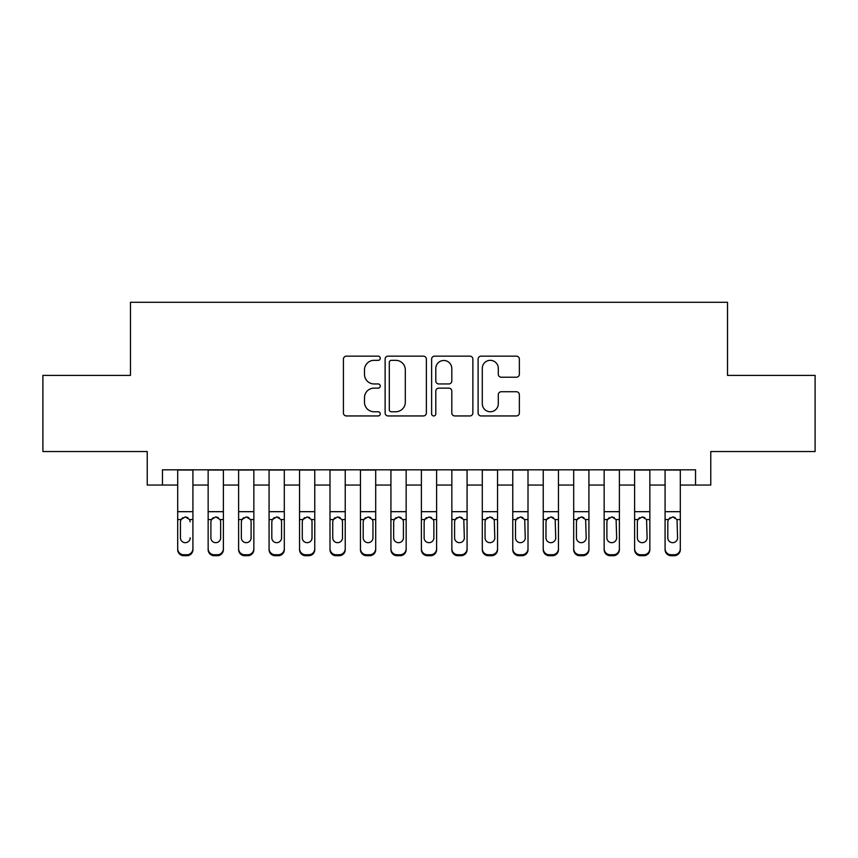 <?xml version="1.0" encoding="UTF-8"?>
<svg xmlns="http://www.w3.org/2000/svg" width="858" height="858" viewBox="0 0 858 858"><rect width="100%" height="100%" fill="white"/><g stroke="black" fill="none" stroke-linecap="round" stroke-linejoin="round"><path stroke-width="1.29" d="M380.266 358.247A2.091 2.091 0 0 0 378.174 356.145L346.396 356.145A2.992 2.992 0 0 0 343.414 359.137L343.414 412.955A2.992 2.992 0 0 0 346.396 415.948L378.174 415.948A2.091 2.091 0 0 0 380.266 413.856A2.091 2.091 0 0 0 378.174 411.765L374.056 411.765A9.567 9.567 0 0 1 364.489 402.198L364.489 397.715A9.567 9.567 0 0 1 374.056 388.138L378.174 388.138A2.091 2.091 0 0 0 380.266 386.046A2.091 2.091 0 0 0 378.174 383.955L374.056 383.955A9.567 9.567 0 0 1 364.489 374.388L364.489 369.905A9.567 9.567 0 0 1 374.056 360.339L378.174 360.339A2.091 2.091 0 0 0 380.266 358.247M516.387 377.23A2.992 2.992 0 0 0 519.369 374.238L519.369 359.137A2.992 2.992 0 0 0 516.387 356.145L481.102 356.145A2.992 2.992 0 0 0 478.11 359.137L478.11 412.955A2.992 2.992 0 0 0 481.102 415.948L516.387 415.948A2.992 2.992 0 0 0 519.369 412.955L519.369 394.723A2.992 2.992 0 0 0 516.387 391.731L501.286 391.731A2.992 2.992 0 0 0 498.294 394.723L498.294 403.764A8.001 8.001 0 0 1 490.293 411.765A8.001 8.001 0 0 1 482.293 403.764L482.293 368.329A8.001 8.001 0 0 1 490.293 360.339A8.001 8.001 0 0 1 498.294 368.329L498.294 374.238A2.992 2.992 0 0 0 501.286 377.23L516.387 377.23M162.462 485.049L162.462 469.819L695.538 469.819L695.538 485.049L710.767 485.049L710.767 451.544L815.1 451.544L815.1 375.386L727.52 375.386L727.52 302.284L130.48 302.284L130.48 375.386L42.9 375.386L42.9 451.544L147.233 451.544L147.233 485.049L177.692 485.049M426.383 359.137A2.992 2.992 0 0 0 423.391 356.145L388.116 356.145A2.992 2.992 0 0 0 385.124 359.137L385.124 412.955A2.992 2.992 0 0 0 388.116 415.948L423.391 415.948A2.992 2.992 0 0 0 426.383 412.955L426.383 359.137M434.609 356.145L469.884 356.145A2.992 2.992 0 0 1 472.876 359.137L472.876 412.955A2.992 2.992 0 0 1 469.884 415.948L454.794 415.948A2.992 2.992 0 0 1 451.801 412.955L451.801 391.13A2.992 2.992 0 0 0 448.809 388.138L438.792 388.138A2.992 2.992 0 0 0 435.8 391.13L435.8 413.856A2.091 2.091 0 0 1 433.708 415.948A2.091 2.091 0 0 1 431.617 413.856L431.617 359.137A2.992 2.992 0 0 1 434.609 356.145M192.921 485.049L208.151 485.049M223.38 485.049L238.621 485.049M253.85 485.049L269.08 485.049M284.309 485.049L299.539 485.049M314.768 485.049L329.998 485.049M345.227 485.049L360.457 485.049M375.697 485.049L390.926 485.049M406.156 485.049L421.385 485.049M436.615 485.049L451.844 485.049M467.074 485.049L482.303 485.049M497.543 485.049L512.773 485.049M528.002 485.049L543.232 485.049M558.461 485.049L573.691 485.049M588.92 485.049L604.15 485.049M619.379 485.049L634.62 485.049M649.849 485.049L665.079 485.049M680.308 485.049L695.538 485.049M391.398 360.339A2.091 2.091 0 0 0 389.307 362.43L389.307 409.674A2.091 2.091 0 0 0 391.398 411.765L395.731 411.765A9.567 9.567 0 0 0 405.308 402.198L405.308 369.905A9.567 9.567 0 0 0 395.731 360.339L391.398 360.339M451.801 368.479A8.001 8.001 0 0 0 443.8 360.489A8.001 8.001 0 0 0 435.8 368.479L435.8 380.963A2.992 2.992 0 0 0 438.792 383.955L448.809 383.955A2.992 2.992 0 0 0 451.801 380.963L451.801 368.479M177.692 469.819L177.692 548.723A6.092 6.049 -0 0 0 183.784 554.761L186.829 554.761A6.092 6.049 -0 0 0 192.921 548.723L192.921 549.678A6.092 6.049 180 0 1 186.829 555.716L186.829 554.761M192.921 520.506L192.921 549.678M190.186 538.792L190.186 537.837A4.869 4.837 180 0 1 185.307 542.674A4.869 4.837 180 0 0 190.186 537.837M180.437 538.792L180.437 537.837A4.869 4.837 180 0 0 185.307 542.674A4.869 4.837 180 0 1 180.437 537.837L180.437 521.417M182.765 517.621L180.974 519.551L180.437 521.793L180.974 519.551L185.307 516.902L189.639 519.551L190.186 521.793M187.848 517.621L185.307 516.902M192.921 469.819L192.921 548.723M183.784 554.761L183.784 555.716L186.829 555.716M183.784 555.716A6.092 6.049 180 0 1 177.692 549.678M223.38 520.506L223.38 549.678A6.092 6.049 180 0 1 217.288 555.716L217.288 554.761A6.092 6.049 -0 0 0 223.38 548.723L223.38 549.678M220.645 538.792L220.645 537.837A4.869 4.837 180 0 1 215.766 542.674A4.869 4.837 180 0 1 210.896 537.837L210.896 521.793L210.896 537.837A4.869 4.837 180 0 0 215.766 542.674M218.307 517.61L215.766 516.902L220.098 519.551L220.645 521.417M213.224 517.621L211.433 519.551L210.896 521.793L211.433 519.551L215.766 516.902M253.85 520.506L253.85 549.678A6.092 6.049 180 0 1 247.758 555.716L247.758 554.761A6.092 6.049 -0 0 0 253.85 548.723L253.85 549.678M251.104 538.792L251.104 537.837A4.869 4.837 180 0 1 246.235 542.674A4.869 4.837 180 0 1 241.355 537.837L241.355 521.793L241.355 537.837A4.869 4.837 180 0 0 246.235 542.674M248.766 517.61L246.235 516.902L250.568 519.551L251.104 521.417M243.683 517.621L241.892 519.551L241.355 521.793L241.892 519.551L246.235 516.902M284.309 520.506L284.309 549.678A6.092 6.049 180 0 1 278.217 555.716L278.217 554.761A6.092 6.049 -0 0 0 284.309 548.723L284.309 549.678M281.563 538.792L281.563 537.837A4.869 4.837 180 0 1 276.694 542.674A4.869 4.837 180 0 1 271.814 537.837L271.814 521.793L271.814 537.837A4.869 4.837 180 0 0 276.694 542.674M279.225 517.61L276.694 516.902L281.027 519.551L281.563 521.417M274.152 517.621L272.361 519.551L271.814 521.793L272.361 519.551L276.694 516.902M314.768 520.506L314.768 549.678A6.092 6.049 180 0 1 308.676 555.716L308.676 554.761A6.092 6.049 -0 0 0 314.768 548.723L314.768 549.678M312.022 538.792L312.022 537.837A4.869 4.837 180 0 1 307.153 542.674A4.869 4.837 180 0 1 302.284 537.837L302.284 521.793L302.284 537.837A4.869 4.837 180 0 0 307.153 542.674M309.695 517.61L307.153 516.902L311.486 519.551L312.022 521.417M304.611 517.621L302.82 519.551L302.284 521.793L302.82 519.551L307.153 516.902M223.38 469.819L223.38 548.723M214.243 554.761L214.243 555.716A6.092 6.049 180 0 1 208.151 549.678L208.151 548.723A6.092 6.049 -0 0 0 214.243 554.761L217.288 554.761M208.151 469.819L208.151 548.723M214.243 555.716L217.288 555.716M220.645 521.793L220.645 537.837M253.85 469.819L253.85 548.723M244.712 554.761L244.712 555.716A6.092 6.049 180 0 1 238.621 549.678L238.621 548.723A6.092 6.049 -0 0 0 244.712 554.761L247.758 554.761M238.621 469.819L238.621 548.723M244.712 555.716L247.758 555.716M251.104 521.793L251.104 537.837M284.309 469.819L284.309 548.723M275.171 554.761L275.171 555.716A6.092 6.049 180 0 1 269.08 549.678L269.08 548.723A6.092 6.049 -0 0 0 275.171 554.761L278.217 554.761M269.08 469.819L269.08 548.723M275.171 555.716L278.217 555.716M281.563 521.793L281.563 537.837M314.768 469.819L314.768 548.723M305.63 554.761L305.63 555.716A6.092 6.049 180 0 1 299.539 549.678L299.539 548.723A6.092 6.049 -0 0 0 305.63 554.761L308.676 554.761M299.539 469.819L299.539 548.723M305.63 555.716L308.676 555.716M312.022 521.793L312.022 537.837M345.227 520.506L345.227 549.678A6.092 6.049 180 0 1 339.135 555.716L339.135 554.761A6.092 6.049 -0 0 0 345.227 548.723L345.227 549.678M342.492 538.792L342.492 537.837A4.869 4.837 180 0 1 337.612 542.674A4.869 4.837 180 0 1 332.743 537.837L332.743 521.793L332.743 537.837A4.869 4.837 180 0 0 337.612 542.674M340.154 517.61L337.612 516.902L341.945 519.551L342.492 521.417M335.07 517.621L333.279 519.551L332.743 521.793L333.279 519.551L337.612 516.902M345.227 469.819L345.227 548.723M336.089 554.761L336.089 555.716A6.092 6.049 180 0 1 329.998 549.678L329.998 548.723A6.092 6.049 -0 0 0 336.089 554.761L339.135 554.761M329.998 469.819L329.998 548.723M336.089 555.716L339.135 555.716M342.492 521.793L342.492 537.837M375.697 520.506L375.697 549.678A6.092 6.049 180 0 1 369.605 555.716L369.605 554.761A6.092 6.049 -0 0 0 375.697 548.723L375.697 549.678M372.951 538.792L372.951 537.837A4.869 4.837 180 0 1 368.082 542.674A4.869 4.837 180 0 1 363.202 537.837L363.202 521.793L363.202 537.837A4.869 4.837 180 0 0 368.082 542.674M370.613 517.61L368.082 516.902L372.415 519.551L372.951 521.417M365.529 517.621L363.738 519.551L363.202 521.793L363.738 519.551L368.082 516.902M375.697 469.819L375.697 548.723M366.559 554.761L366.559 555.716A6.092 6.049 180 0 1 360.457 549.678L360.457 548.723A6.092 6.049 -0 0 0 366.559 554.761L369.605 554.761M360.457 469.819L360.457 548.723M366.559 555.716L369.605 555.716M372.951 521.793L372.951 537.837M406.156 520.506L406.156 549.678A6.092 6.049 180 0 1 400.064 555.716L400.064 554.761A6.092 6.049 -0 0 0 406.156 548.723L406.156 549.678M403.41 538.792L403.41 537.837A4.869 4.837 180 0 1 398.541 542.674A4.869 4.837 180 0 1 393.661 537.837L393.661 521.793L393.661 537.837A4.869 4.837 180 0 0 398.541 542.674M401.072 517.61L398.541 516.902L402.874 519.551L403.41 521.417M395.999 517.621L394.208 519.551L393.661 521.793L394.208 519.551L398.541 516.902M406.156 469.819L406.156 548.723M397.018 554.761L397.018 555.716A6.092 6.049 180 0 1 390.926 549.678L390.926 548.723A6.092 6.049 -0 0 0 397.018 554.761L400.064 554.761M390.926 469.819L390.926 548.723M397.018 555.716L400.064 555.716M403.41 521.793L403.41 537.837M436.615 520.506L436.615 549.678A6.092 6.049 180 0 1 430.523 555.716L430.523 554.761A6.092 6.049 -0 0 0 436.615 548.723L436.615 549.678M433.869 538.792L433.869 537.837A4.869 4.837 180 0 1 429 542.674A4.869 4.837 180 0 1 424.131 537.837L424.131 521.793L424.131 537.837A4.869 4.837 180 0 0 429 542.674M431.542 517.61L429 516.902L433.333 519.551L433.869 521.417M426.458 517.621L424.667 519.551L424.131 521.793L424.667 519.551L429 516.902M436.615 469.819L436.615 548.723M427.477 554.761L427.477 555.716A6.092 6.049 180 0 1 421.385 549.678L421.385 548.723A6.092 6.049 -0 0 0 427.477 554.761L430.523 554.761M421.385 469.819L421.385 548.723M427.477 555.716L430.523 555.716M433.869 521.793L433.869 537.837M467.074 469.819L467.074 549.678A6.092 6.049 180 0 1 460.982 555.716L460.982 554.761A6.092 6.049 -0 0 0 467.074 548.723M457.936 554.761L457.936 555.716A6.092 6.049 180 0 1 451.844 549.678L451.844 548.723A6.092 6.049 -0 0 0 457.936 554.761L460.982 554.761M451.844 469.819L451.844 548.723M457.936 555.716L460.982 555.716M456.917 517.621L455.126 519.551L454.59 521.793L455.126 519.551L459.459 516.902L463.792 519.551L464.339 537.837A4.869 4.837 180 0 1 459.459 542.674A4.869 4.837 180 0 1 454.59 537.837L454.59 521.793L454.59 537.837A4.869 4.837 180 0 0 459.459 542.674M497.543 469.819L497.543 549.678A6.092 6.049 180 0 1 491.441 555.716L491.441 554.761A6.092 6.049 -0 0 0 497.543 548.723M488.395 554.761L488.395 555.716A6.092 6.049 180 0 1 482.303 549.678L482.303 548.723A6.092 6.049 -0 0 0 488.395 554.761L491.441 554.761M482.303 469.819L482.303 548.723M488.395 555.716L491.441 555.716M487.376 517.621L485.585 519.551L485.049 521.793L485.585 519.551L489.918 516.902L494.262 519.551L494.798 537.837A4.869 4.837 180 0 1 489.918 542.674A4.869 4.837 180 0 1 485.049 537.837L485.049 521.793L485.049 537.837A4.869 4.837 180 0 0 489.918 542.674M528.002 469.819L528.002 549.678A6.092 6.049 180 0 1 521.911 555.716L521.911 554.761A6.092 6.049 -0 0 0 528.002 548.723M518.865 554.761L518.865 555.716A6.092 6.049 180 0 1 512.773 549.678L512.773 548.723A6.092 6.049 -0 0 0 518.865 554.761L521.911 554.761M512.773 469.819L512.773 548.723M518.865 555.716L521.911 555.716M517.846 517.621L516.055 519.551L515.508 521.793L516.055 519.551L520.388 516.902L524.721 519.551L525.257 537.837A4.869 4.837 180 0 1 520.388 542.674A4.869 4.837 180 0 1 515.508 537.837L515.508 521.793L515.508 537.837A4.869 4.837 180 0 0 520.388 542.674M558.461 469.819L558.461 549.678A6.092 6.049 180 0 1 552.37 555.716L552.37 554.761A6.092 6.049 -0 0 0 558.461 548.723M549.324 554.761L549.324 555.716A6.092 6.049 180 0 1 543.232 549.678L543.232 548.723A6.092 6.049 -0 0 0 549.324 554.761L552.37 554.761M543.232 469.819L543.232 548.723M549.324 555.716L552.37 555.716M548.305 517.621L546.514 519.551L545.978 521.793L546.514 519.551L550.847 516.902L555.18 519.551L555.716 537.837A4.869 4.837 180 0 1 550.847 542.674A4.869 4.837 180 0 1 545.978 537.837L545.978 521.793L545.978 537.837A4.869 4.837 180 0 0 550.847 542.674M588.92 469.819L588.92 549.678A6.092 6.049 180 0 1 582.829 555.716L582.829 554.761A6.092 6.049 -0 0 0 588.92 548.723M579.783 554.761L579.783 555.716A6.092 6.049 180 0 1 573.691 549.678L573.691 548.723A6.092 6.049 -0 0 0 579.783 554.761L582.829 554.761M573.691 469.819L573.691 548.723M579.783 555.716L582.829 555.716M578.764 517.621L576.973 519.551L576.437 521.793L576.973 519.551L581.306 516.902L585.639 519.551L586.186 537.837A4.869 4.837 180 0 1 581.306 542.674A4.869 4.837 180 0 1 576.437 537.837L576.437 521.793L576.437 537.837A4.869 4.837 180 0 0 581.306 542.674M619.379 469.819L619.379 549.678A6.092 6.049 180 0 1 613.288 555.716L613.288 554.761A6.092 6.049 -0 0 0 619.379 548.723M610.242 554.761L610.242 555.716A6.092 6.049 180 0 1 604.15 549.678L604.15 548.723A6.092 6.049 -0 0 0 610.242 554.761L613.288 554.761M604.15 469.819L604.15 548.723M610.242 555.716L613.288 555.716M609.223 517.621L607.432 519.551L606.896 521.793L607.432 519.551L611.765 516.902L616.108 519.551L616.645 537.837A4.869 4.837 180 0 1 611.765 542.674A4.869 4.837 180 0 1 606.896 537.837L606.896 521.793L606.896 537.837A4.869 4.837 180 0 0 611.765 542.674M649.849 469.819L649.849 549.678A6.092 6.049 180 0 1 643.757 555.716L643.757 554.761A6.092 6.049 -0 0 0 649.849 548.723M640.712 554.761L640.712 555.716A6.092 6.049 180 0 1 634.62 549.678L634.62 548.723A6.092 6.049 -0 0 0 640.712 554.761L643.757 554.761M634.62 469.819L634.62 548.723M640.712 555.716L643.757 555.716M639.693 517.621L637.902 519.551L637.355 521.793L637.902 519.551L642.234 516.902L646.567 519.551L647.104 537.837A4.869 4.837 180 0 1 642.234 542.674A4.869 4.837 180 0 1 637.355 537.837L637.355 521.793L637.355 537.837A4.869 4.837 180 0 0 642.234 542.674M680.308 469.819L680.308 549.678A6.092 6.049 180 0 1 674.216 555.716L674.216 554.761A6.092 6.049 -0 0 0 680.308 548.723M671.17 554.761L671.17 555.716A6.092 6.049 180 0 1 665.079 549.678L665.079 548.723A6.092 6.049 -0 0 0 671.17 554.761L674.216 554.761M665.079 469.819L665.079 548.723M671.17 555.716L674.216 555.716M670.152 517.621L668.361 519.551L667.814 521.793L668.361 519.551L672.693 516.902L677.026 519.551L677.563 537.837A4.869 4.837 180 0 1 672.693 542.674A4.869 4.837 180 0 1 667.814 537.837L667.814 521.793L667.814 537.837A4.869 4.837 180 0 0 672.693 542.674M467.074 520.506L467.074 549.678M464.339 538.792L464.339 537.837M462.001 517.61L459.459 516.902M497.543 520.506L497.543 549.678M494.798 538.792L494.798 537.837M492.46 517.61L489.918 516.902M528.002 520.506L528.002 549.678M525.257 538.792L525.257 537.837M522.919 517.61L520.388 516.902M558.461 520.506L558.461 549.678M555.716 538.792L555.716 537.837M553.378 517.61L550.847 516.902M588.92 520.506L588.92 549.678M586.186 538.792L586.186 537.837M583.848 517.61L581.306 516.902M619.379 520.506L619.379 549.678M616.645 538.792L616.645 537.837M614.307 517.61L611.765 516.902M649.849 520.506L649.849 549.678M647.104 538.792L647.104 537.837M644.766 517.61L642.234 516.902M680.308 520.506L680.308 549.678M677.563 538.792L677.563 537.837M675.225 517.61L672.693 516.902M189.639 519.551L192.921 519.551M177.692 519.551L180.974 519.551M177.692 511.679L192.921 511.679M177.692 470.034L192.921 470.034M220.098 519.551L223.38 519.551M208.151 519.551L211.433 519.551M208.151 511.679L223.38 511.679M208.151 470.034L223.38 470.034M250.568 519.551L253.85 519.551M238.621 519.551L241.892 519.551M238.621 511.679L253.85 511.679M238.621 470.034L253.85 470.034M281.027 519.551L284.309 519.551M269.08 519.551L272.361 519.551M269.08 511.679L284.309 511.679M269.08 470.034L284.309 470.034M311.486 519.551L314.768 519.551M299.539 519.551L302.82 519.551M299.539 511.679L314.768 511.679M299.539 470.034L314.768 470.034M341.945 519.551L345.227 519.551M329.998 519.551L333.279 519.551M329.998 511.679L345.227 511.679M329.998 470.034L345.227 470.034M372.415 519.551L375.697 519.551M360.457 519.551L363.738 519.551M360.457 511.679L375.697 511.679M360.457 470.034L375.697 470.034M402.874 519.551L406.156 519.551M390.926 519.551L394.208 519.551M390.926 511.679L406.156 511.679M390.926 470.034L406.156 470.034M433.333 519.551L436.615 519.551M421.385 519.551L424.667 519.551M421.385 511.679L436.615 511.679M421.385 470.034L436.615 470.034M463.792 519.551L467.074 519.551M451.844 519.551L455.126 519.551M451.844 511.679L467.074 511.679M451.844 470.034L467.074 470.034M494.262 519.551L497.543 519.551M482.303 519.551L485.585 519.551M482.303 511.679L497.543 511.679M482.303 470.034L497.543 470.034M524.721 519.551L528.002 519.551M512.773 519.551L516.055 519.551M512.773 511.679L528.002 511.679M512.773 470.034L528.002 470.034M555.18 519.551L558.461 519.551M543.232 519.551L546.514 519.551M543.232 511.679L558.461 511.679M543.232 470.034L558.461 470.034M585.639 519.551L588.92 519.551M573.691 519.551L576.973 519.551M573.691 511.679L588.92 511.679M573.691 470.034L588.92 470.034M616.108 519.551L619.379 519.551M604.15 519.551L607.432 519.551M604.15 511.679L619.379 511.679M604.15 470.034L619.379 470.034M646.567 519.551L649.849 519.551M634.62 519.551L637.902 519.551M634.62 511.679L649.849 511.679M634.62 470.034L649.849 470.034M677.026 519.551L680.308 519.551M665.079 519.551L668.361 519.551M665.079 511.679L680.308 511.679M665.079 470.034L680.308 470.034"/></g></svg>

